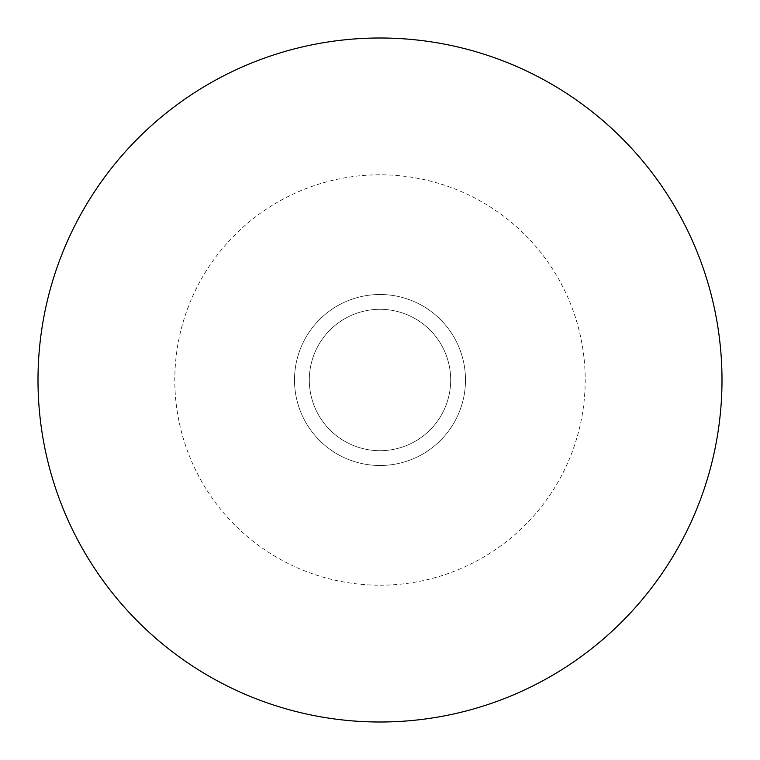 <?xml version="1.0" encoding="UTF-8"?>
<svg xmlns="http://www.w3.org/2000/svg" width="760" height="760" viewBox="0 0 760 760"><rect width="100%" height="100%" fill="white"/><g stroke="black" fill="none" stroke-linecap="round" stroke-linejoin="round"><path stroke-width="0.57" stroke-dasharray="3.8 2.85" d="M465.5 380A85.5 85.5 0 0 0 380 294.5A85.5 85.5 0 0 0 294.5 380A85.5 85.5 0 0 0 380 465.5A85.5 85.5 0 0 0 465.5 380A85.5 85.5 0 0 0 380 294.5A85.5 85.5 0 0 0 294.5 380A85.5 85.5 0 0 0 380 465.5A85.5 85.5 0 0 0 465.5 380A85.5 85.5 0 0 0 380 294.5A85.5 85.5 0 0 0 294.5 380A85.5 85.5 0 0 0 380 465.5A85.5 85.5 0 0 0 465.5 380M450.69 380A70.689 70.689 0 0 0 380 309.31A70.689 70.689 0 0 0 309.31 380A70.689 70.689 0 0 0 380 450.69A70.689 70.689 0 0 0 450.69 380A70.689 70.689 0 0 0 380 309.31A70.689 70.689 0 0 0 309.31 380A70.689 70.689 0 0 0 380 450.69A70.689 70.689 0 0 0 450.69 380A70.689 70.689 0 0 0 380 309.31A70.689 70.689 0 0 0 309.31 380A70.689 70.689 0 0 0 380 450.69A70.689 70.689 0 0 0 450.69 380A70.689 70.689 0 0 0 380 309.31A70.689 70.689 0 0 0 309.31 380A70.689 70.689 0 0 0 380 450.69A70.689 70.689 0 0 0 450.69 380M380 585.2A205.2 205.2 0 0 0 585.2 380A205.2 205.2 0 0 0 380 174.8A205.2 205.2 0 0 0 174.8 380A205.2 205.2 0 0 0 380 585.2"/><path stroke-width="1.14" d="M380 38A342 342 0 0 1 722 380A342 342 0 0 1 380 722A342 342 0 0 1 38 380A342 342 0 0 1 380 38"/></g></svg>
